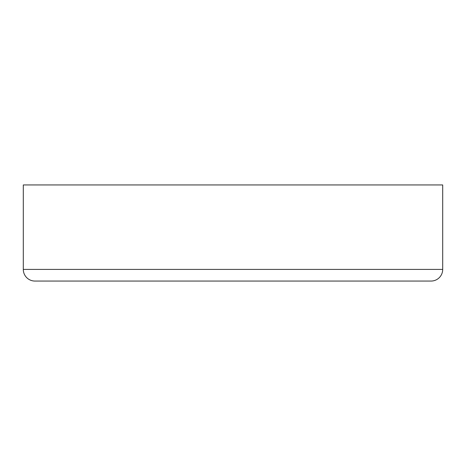<?xml version="1.0" encoding="UTF-8"?>
<svg xmlns="http://www.w3.org/2000/svg" width="466" height="466" viewBox="0 0 466 466"><rect width="100%" height="100%" fill="white"/><g stroke="black" fill="none" stroke-linecap="round" stroke-linejoin="round"><path stroke-width="0.7" d="M23.3 269.406A11.65 11.65 0 0 0 34.95 281.056L431.05 281.056A11.65 11.65 0 0 0 442.7 269.406L442.7 184.944L23.3 184.944L23.3 269.406L442.7 269.406"/></g></svg>
